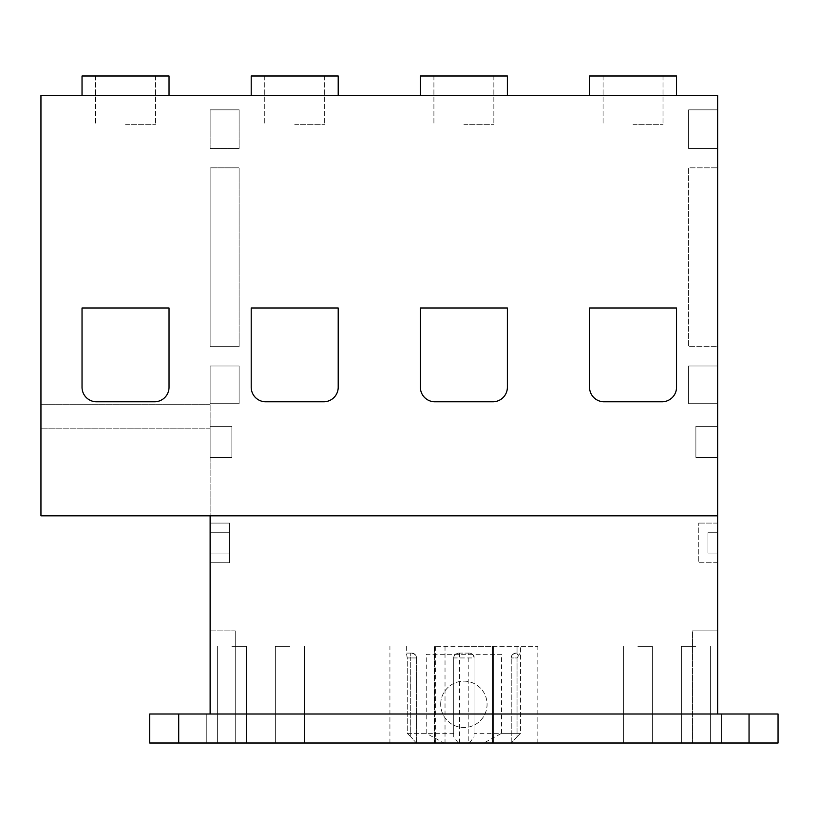 <?xml version="1.0" encoding="UTF-8"?>
<svg xmlns="http://www.w3.org/2000/svg" width="819" height="819" viewBox="0 0 819 819"><rect width="100%" height="100%" fill="white"/><g stroke="black" fill="none" stroke-linecap="round" stroke-linejoin="round"><path stroke-width="0.61" stroke-dasharray="4.09 3.07" d="M717.628 562.725L698.3 562.725L698.3 523.085L698.3 562.725L717.628 562.725L717.628 523.085L698.3 523.085L717.628 523.085L717.628 562.725M717.628 714.004L721.498 714.004L717.628 714.004L721.498 714.004L717.628 714.004L717.628 95.321L40.95 95.321L40.95 515.837L717.628 515.837L210.125 515.837L210.125 714.004L206.255 714.004L717.628 714.004L210.125 714.004L210.125 630.876L210.125 714.004L210.125 630.876L235.258 630.876L235.258 743.007L206.255 743.007L235.258 743.007L206.255 743.007L235.258 743.007L235.258 630.876L235.258 743.007L235.258 630.876L210.125 630.876L235.258 630.876L210.125 630.876L210.125 714.004M717.628 553.05L717.628 532.749L717.628 553.05L717.628 532.749L717.628 553.05L707.964 553.05L707.964 532.749L717.628 532.749L707.964 532.749L707.964 553.05L707.964 532.749L717.628 532.749L707.964 532.749L707.964 553.05L717.628 553.05M717.628 346.662L717.628 167.823L717.628 346.662L717.628 167.823L717.628 346.662L688.636 346.662L688.636 167.823L717.628 167.823L688.636 167.823L688.636 346.662L688.636 167.823L717.628 167.823L688.636 167.823L688.636 346.662L717.628 346.662M717.628 148.495L717.628 109.828L717.628 148.495L717.628 109.828L717.628 148.495L688.636 148.495L688.636 109.828L717.628 109.828L688.636 109.828L688.636 148.495L688.636 109.828L717.628 109.828L688.636 109.828L688.636 148.495L717.628 148.495M717.628 403.695L717.628 366.001L717.628 403.695L717.628 366.001L717.628 403.695L688.636 403.695L688.636 366.001L717.628 366.001L688.636 366.001L688.636 403.695L717.628 403.695L688.636 403.695L688.636 366.001L688.636 403.695L717.628 403.695M717.628 457.35L717.628 426.412L717.628 457.35L717.628 426.412L717.628 457.35L695.884 457.35L695.884 426.412L717.628 426.412L695.884 426.412L695.884 457.35L695.884 426.412L717.628 426.412L695.884 426.412L695.884 457.35L717.628 457.35M717.628 630.876L692.495 630.876L717.628 630.876L692.495 630.876L692.495 743.007L692.495 630.876L717.628 630.876M692.495 743.007L721.498 743.007L692.495 743.007L721.498 743.007L692.495 743.007L692.495 630.876L692.495 743.007M721.498 714.004L721.498 743.007L721.498 714.004M178.706 714.004L149.703 714.004L149.703 743.007L778.05 743.007L778.05 714.004L178.706 714.004L178.706 743.007M695.884 743.007L681.377 743.007L695.884 743.007M637.878 743.007L652.385 743.007L637.878 743.007M289.875 743.007L275.368 743.007L289.875 743.007M231.869 743.007L246.376 743.007L231.869 743.007M463.871 743.007L537.827 743.007L463.871 743.007M206.255 714.004L206.255 743.007L206.255 714.004M210.125 428.839L210.125 515.837L210.125 404.668L210.125 428.839L40.95 428.839L40.95 404.668L40.95 515.837L40.95 428.839L210.125 428.839M210.125 553.05L210.125 532.749L210.125 553.05L210.125 532.749L210.125 553.05L229.453 553.05L229.453 532.749L210.125 532.749L229.453 532.749L229.453 553.05L229.453 532.749L210.125 532.749L229.453 532.749L229.453 553.05L210.125 553.05M210.125 562.725L210.125 523.085L210.125 562.725L229.453 562.725L229.453 523.085L210.125 523.085L229.453 523.085L229.453 562.725L210.125 562.725M210.125 457.35L210.125 426.412L210.125 457.35L210.125 426.412L210.125 457.35L231.869 457.35L231.869 426.412L210.125 426.412L231.869 426.412L231.869 457.35L231.869 426.412L210.125 426.412L231.869 426.412L231.869 457.35L210.125 457.35M210.125 515.837L717.628 515.837M210.125 404.668L40.95 404.668L210.125 404.668M125.532 95.321L169.031 95.321L125.532 95.321M633.046 95.321L676.545 95.321L633.046 95.321M463.871 95.321L507.381 95.321L463.871 95.321M294.707 95.321L338.206 95.321L294.707 95.321M82.033 387.264A14.496 14.496 0 0 0 96.54 401.771L154.535 401.771A14.496 14.496 0 0 0 169.031 387.264L169.031 307.995L82.033 307.995L82.033 387.264L82.033 307.995L169.031 307.995L169.031 387.264A14.496 14.496 0 0 1 154.535 401.771L96.54 401.771A14.496 14.496 0 0 1 82.033 387.264A14.496 14.496 0 0 0 96.54 401.771L154.535 401.771A14.496 14.496 0 0 0 169.031 387.264L169.031 307.995L82.033 307.995L82.033 387.264M251.208 387.264A14.496 14.496 0 0 0 265.704 401.771L323.71 401.771A14.496 14.496 0 0 0 338.206 387.264L338.206 307.995L251.208 307.995L251.208 387.264L251.208 307.995L338.206 307.995L338.206 387.264A14.496 14.496 0 0 1 323.71 401.771L265.704 401.771A14.496 14.496 0 0 1 251.208 387.264A14.496 14.496 0 0 0 265.704 401.771L323.71 401.771A14.496 14.496 0 0 0 338.206 387.264L338.206 307.995L251.208 307.995L251.208 387.264M420.372 387.264A14.496 14.496 0 0 0 434.879 401.771L492.874 401.771A14.496 14.496 0 0 0 507.381 387.264L507.381 307.995L420.372 307.995L420.372 387.264L420.372 307.995L507.381 307.995L507.381 387.264A14.496 14.496 0 0 1 492.874 401.771L434.879 401.771A14.496 14.496 0 0 1 420.372 387.264A14.496 14.496 0 0 0 434.879 401.771L492.874 401.771A14.496 14.496 0 0 0 507.381 387.264L507.381 307.995L420.372 307.995L420.372 387.264M589.547 387.264A14.496 14.496 0 0 0 604.043 401.771L662.049 401.771A14.496 14.496 0 0 0 676.545 387.264L676.545 307.995L589.547 307.995L589.547 387.264L589.547 307.995L676.545 307.995L676.545 387.264A14.496 14.496 0 0 1 662.049 401.771L604.043 401.771A14.496 14.496 0 0 1 589.547 387.264A14.496 14.496 0 0 0 604.043 401.771L662.049 401.771A14.496 14.496 0 0 0 676.545 387.264L676.545 307.995L589.547 307.995L589.547 387.264M169.031 95.321L169.031 75.993L82.033 75.993L169.031 75.993L82.033 75.993L82.033 95.321M125.532 124.324L155.508 124.324L125.532 124.324M125.532 75.993L155.508 75.993L125.532 75.993M676.545 95.321L676.545 75.993L589.547 75.993L676.545 75.993L589.547 75.993L589.547 95.321M633.046 124.324L663.011 124.324L633.046 124.324M633.046 75.993L663.011 75.993L633.046 75.993M507.381 95.321L507.381 75.993L420.372 75.993L507.381 75.993L420.372 75.993L420.372 95.321M463.871 124.324L493.847 124.324L463.871 124.324M463.871 75.993L493.847 75.993L463.871 75.993M338.206 95.321L338.206 75.993L251.208 75.993L338.206 75.993L251.208 75.993L251.208 95.321M294.707 124.324L324.672 124.324L294.707 124.324M294.707 75.993L324.672 75.993L294.707 75.993M695.884 646.334L681.377 646.334L695.884 646.334M637.878 646.334L652.385 646.334L637.878 646.334M289.875 646.334L275.368 646.334L289.875 646.334M231.869 646.334L246.376 646.334L231.869 646.334M463.871 646.334L537.827 646.334L463.871 646.334M517.045 653.511L517.045 646.334L517.045 653.511C517.69 655.599 518.652 655.599 519.942 653.511L517.045 657.944L519.942 653.48C518.673 655.589 517.7 655.589 517.045 653.48M426.208 733.343L407.258 733.343L407.258 657.944L406.357 653.101L407.258 657.944L407.258 733.343L453.726 733.343L453.726 657.944C454.013 655.016 455.62 653.398 458.558 653.101L469.195 653.101C472.143 653.419 473.761 655.026 474.027 657.944L474.027 733.343L520.495 733.343L520.495 646.334L520.495 733.343L517.045 736.731L520.495 733.343L501.504 733.343L483.814 743.007L416.359 743.007L511.394 743.007L517.045 736.731L517.045 657.944L511.24 657.944L517.045 657.944L517.045 736.731L511.394 743.007L483.814 743.007M501.535 733.322L501.504 654.309L426.249 654.309L426.197 733.312L443.939 743.007M516.072 653.101A4.832 4.832 85.1 0 0 511.24 657.944C510.954 655.62 512.571 654.012 516.072 653.101L517.045 653.101L516.072 653.101A4.832 4.832 90 0 0 511.24 657.944C510.954 655.62 512.571 654.012 516.072 653.101L517.045 653.101M511.24 743.007L511.24 657.944L511.24 743.007M416.513 743.007L416.513 657.944L410.708 657.944L416.513 657.944C417.188 656.039 415.571 654.432 411.67 653.101A4.832 4.832 -97.1 0 1 416.513 657.944C416.799 655.62 415.182 654.012 411.67 653.101L410.708 653.101L411.67 653.101A4.832 4.832 -90.5 0 1 416.513 657.944L416.513 743.007M434.387 743.007L492.393 743.007L434.387 743.007L434.387 646.334L492.393 646.334L434.387 646.334L434.387 743.007L434.387 646.334M493.355 743.007L492.393 743.007L493.355 743.007L493.355 646.334L492.393 646.334L493.355 646.334L493.355 743.007L493.355 646.334M501.504 654.309L426.249 654.309M440.683 704.34A23.198 23.198 -90 0 1 463.882 681.142A23.198 23.198 -90 0 1 487.08 704.34A23.198 23.198 -90 0 1 463.882 727.538A23.198 23.198 -90 0 1 440.683 704.34A23.198 23.198 90 0 0 470.976 726.422A23.198 23.198 90 0 0 470.976 682.258A23.198 23.198 90 0 0 440.683 704.34M407.258 733.343L410.708 736.731L407.258 733.343M416.359 743.007L410.708 736.731L410.708 657.944L410.708 736.731L416.359 743.007M406.603 653.101L410.708 653.101L406.603 653.101M458.22 743.007L453.726 736.731L453.726 657.944L474.027 657.944C474.703 656.039 473.095 654.432 469.195 653.101A4.832 4.832 -83.5 0 1 474.027 657.944L474.027 733.343M453.726 733.343L453.726 657.944C453.439 655.62 455.047 654.012 458.558 653.101A4.832 4.832 92.4 0 0 453.726 657.944M458.558 653.101L468.222 653.101L468.222 743.007M469.195 653.101L468.222 653.101L469.195 653.101M469.522 743.007L474.027 736.731L474.027 657.944M445.024 646.334L445.024 743.007M717.628 366.001L688.636 366.001L717.628 366.001M210.125 366.001L239.117 366.001L239.117 403.695L210.125 403.695L210.125 366.001L239.117 366.001L239.117 403.695L239.117 366.001L239.117 403.695L210.125 403.695L239.117 403.695L210.125 403.695L210.125 366.001L210.125 403.695L210.125 366.001L239.117 366.001L210.125 366.001M210.125 109.828L210.125 148.495L239.117 148.495L239.117 109.828L239.117 148.495L210.125 148.495L210.125 109.828L239.117 109.828L210.125 109.828L210.125 148.495L239.117 148.495L239.117 109.828L239.117 148.495L210.125 148.495L210.125 109.828L239.117 109.828L210.125 109.828M210.125 167.823L210.125 346.662L239.117 346.662L239.117 167.823L239.117 346.662L239.117 167.823L210.125 167.823L239.117 167.823L239.117 346.662L210.125 346.662L210.125 167.823L239.117 167.823L210.125 167.823L210.125 346.662L239.117 346.662L210.125 346.662L210.125 167.823M749.047 743.007L749.047 714.004M407.258 657.944L410.708 657.944L410.708 653.101L410.708 657.944L407.258 657.944M459.531 743.007L459.531 653.101M434.674 646.334L434.674 743.007M435.36 646.334L435.36 743.007M492.393 646.334L492.393 743.007L492.393 646.334M155.508 75.993L155.508 124.324L155.508 75.993M95.567 75.993L95.567 124.324L95.567 75.993M663.011 75.993L663.011 124.324L663.011 75.993M603.081 75.993L603.081 124.324L603.081 75.993M493.847 75.993L493.847 124.324L493.847 75.993M433.906 75.993L433.906 124.324L433.906 75.993M324.672 75.993L324.672 124.324L324.672 75.993M264.742 75.993L264.742 124.324L264.742 75.993M681.377 743.007L681.377 646.334L681.377 743.007M710.38 743.007L710.38 646.334L710.38 743.007M623.382 743.007L623.382 646.334L623.382 743.007M652.385 743.007L652.385 646.334L652.385 743.007M275.368 743.007L275.368 646.334L275.368 743.007M304.371 743.007L304.371 646.334L304.371 743.007M217.373 743.007L217.373 646.334L217.373 743.007M246.376 743.007L246.376 646.334L246.376 743.007M537.827 743.007L537.827 646.334M389.926 743.007L389.926 646.334M406.357 646.334L406.357 653.101M410.708 653.101L411.67 653.101"/><path stroke-width="1.23" d="M717.628 714.004L717.628 515.837L40.95 515.837L40.95 95.321L717.628 95.321L717.628 515.837M749.047 714.004L778.05 714.004L778.05 743.007L149.703 743.007L149.703 714.004L749.047 714.004L749.047 743.007M210.125 714.004L210.125 515.837M96.54 401.771A14.496 14.496 0 0 1 82.033 387.264L82.033 307.995L169.031 307.995L169.031 387.264A14.496 14.496 0 0 1 154.535 401.771L96.54 401.771M265.704 401.771A14.496 14.496 0 0 1 251.208 387.264L251.208 307.995L338.206 307.995L338.206 387.264A14.496 14.496 0 0 1 323.71 401.771L265.704 401.771M434.879 401.771A14.496 14.496 0 0 1 420.372 387.264L420.372 307.995L507.381 307.995L507.381 387.264A14.496 14.496 0 0 1 492.874 401.771L434.879 401.771M604.043 401.771A14.496 14.496 0 0 1 589.547 387.264L589.547 307.995L676.545 307.995L676.545 387.264A14.496 14.496 0 0 1 662.049 401.771L604.043 401.771M82.033 95.321L82.033 75.993L169.031 75.993L169.031 95.321M589.547 95.321L589.547 75.993L676.545 75.993L676.545 95.321M420.372 95.321L420.372 75.993L507.381 75.993L507.381 95.321M251.208 95.321L251.208 75.993L338.206 75.993L338.206 95.321M178.706 743.007L178.706 714.004"/></g></svg>

